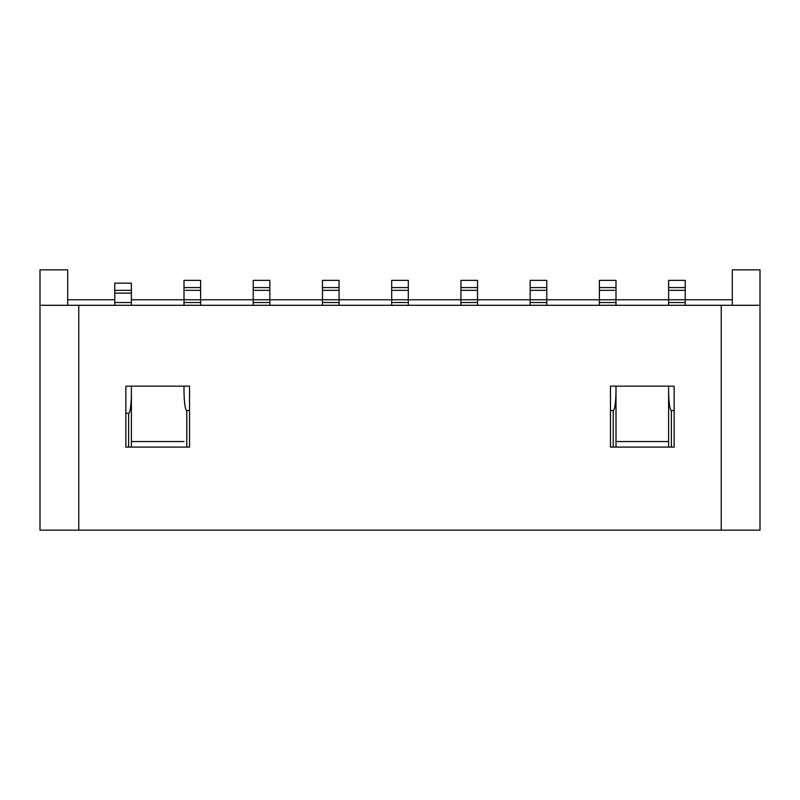 <?xml version="1.0" encoding="UTF-8"?>
<svg xmlns="http://www.w3.org/2000/svg" width="800" height="800" viewBox="0 0 800 800"><rect width="100%" height="100%" fill="white"/><g stroke="black" fill="none" stroke-linecap="round" stroke-linejoin="round"><path stroke-width="1.2" d="M610.46 386.15L674.15 386.15L674.15 447.08L610.46 447.08L610.46 386.15M721.23 305.29L78.77 305.29L78.77 530.15L721.23 530.15L721.23 305.29L760 305.29L760 269.85L732.31 269.85L732.31 305.29M189.54 386.15L189.54 447.08L125.85 447.08L125.85 386.15L189.54 386.15M732.31 299.75L685.23 299.75L685.23 290.34L668.62 290.34L668.62 299.75L131.38 299.75M685.23 305.29L685.23 302.52L668.62 302.52L668.62 305.29M616 305.29L616 302.52L599.38 302.52L599.38 305.29M546.77 305.29L546.77 302.52L530.15 302.52L530.15 305.29M477.54 305.29L477.54 302.52L460.92 302.52L460.92 305.29M408.31 305.29L408.31 302.52L391.69 302.52L391.69 305.29M339.08 305.29L339.08 302.52L322.46 302.52L322.46 305.29M269.85 305.29L269.85 302.52L253.23 302.52L253.23 305.29M200.62 305.29L200.62 302.52L184 302.52L184 305.29M721.23 530.15L760 530.15L760 305.29M78.77 530.15L40 530.15L40 305.29L78.77 305.29M114.77 299.75L67.69 299.75M67.69 305.29L67.69 269.85L40 269.85L40 305.29M668.62 441.54L616 441.54M184 441.54L131.38 441.54M131.38 283.14L114.77 283.14L114.77 290.34L131.38 290.34L131.38 283.14M114.77 293.11L114.77 302.52L131.38 302.52L131.38 293.11L114.77 293.11L114.77 290.34M125.85 413.29L128.62 413.29L128.62 447.08M131.38 386.15L131.38 392.34A20.95 2.77 -90 0 1 128.62 413.29M131.38 447.08L131.38 392.34M131.38 293.11L131.38 290.34M131.38 305.29L131.38 302.52M114.77 302.52L114.77 305.29M200.62 280.37L184 280.37L184 287.57L200.62 287.57L200.62 280.37M200.62 302.52L200.62 290.34L184 290.34L184 302.52M186.77 447.08L186.77 410.52L189.54 410.52M184 386.15L184 389.57A20.95 2.77 -90 0 0 186.77 410.52M200.62 290.34L200.62 287.57M184 287.57L184 290.34M269.85 280.37L253.23 280.37L253.23 287.57L269.85 287.57L269.85 280.37M269.85 302.52L269.85 290.34L253.23 290.34L253.23 302.52M269.85 290.34L269.85 287.57M253.23 287.57L253.23 290.34M339.08 280.37L322.46 280.37L322.46 287.57L339.08 287.57L339.08 280.37M339.08 302.52L339.08 290.34L322.46 290.34L322.46 302.52M339.08 290.34L339.08 287.57M322.46 287.57L322.46 290.34M408.31 280.37L391.69 280.37L391.69 287.57L408.31 287.57L408.31 280.37M408.31 302.52L408.31 290.34L391.69 290.34L391.69 302.52M408.31 290.34L408.31 287.57M391.69 287.57L391.69 290.34M477.54 280.37L460.92 280.37L460.92 287.57L477.54 287.57L477.54 280.37M477.54 302.52L477.54 290.34L460.92 290.34L460.92 302.52M477.54 290.34L477.54 287.57M460.92 287.57L460.92 290.34M546.77 280.37L530.15 280.37L530.15 287.57L546.77 287.57L546.77 280.37M546.77 302.52L546.77 290.34L530.15 290.34L530.15 302.52M546.77 290.34L546.77 287.57M530.15 287.57L530.15 290.34M616 280.37L599.38 280.37L599.38 287.57L616 287.57L616 280.37M616 302.52L616 290.34L599.38 290.34L599.38 302.52M610.46 410.52L613.23 410.52L613.23 447.08M616 386.15L616 389.57A20.95 2.77 -90 0 1 613.23 410.52M616 447.08L616 389.57M616 290.34L616 287.57M599.38 287.57L599.38 290.34M685.23 280.37L668.62 280.37L668.62 287.57L685.23 287.57L685.23 280.37M668.62 302.52L668.62 299.75L685.23 299.75L685.23 302.52M671.38 447.08L671.38 410.52L674.15 410.52M668.62 386.15L668.62 447.08M671.38 410.52A20.95 2.77 -90 0 1 668.62 389.57M685.23 290.34L685.23 287.57M668.62 287.57L668.62 290.34"/></g></svg>
